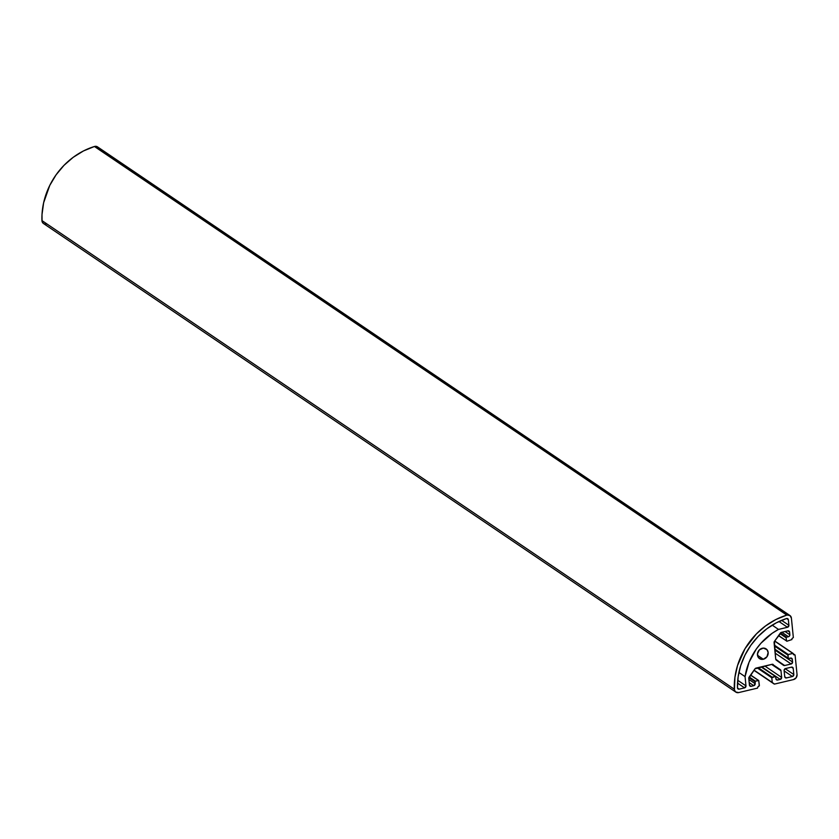 <?xml version="1.0" encoding="UTF-8"?>
<svg xmlns="http://www.w3.org/2000/svg" width="839" height="839" viewBox="0 0 839 839"><rect width="100%" height="100%" fill="white"/><g stroke="black" fill="none" stroke-linecap="round" stroke-linejoin="round"><path stroke-width="1.26" d="M763.354 659.244L757.491 655.28L763.354 659.244A5.863 5.128 -55.9 0 1 759.515 658.605A5.863 5.128 -55.9 0 1 757.638 652.878A5.863 5.128 -55.9 0 1 762.252 648.253A5.863 5.128 -55.9 0 1 766.091 648.893A5.863 5.128 -55.9 0 1 767.968 654.609A5.863 5.128 -55.9 0 1 763.354 659.244L766.961 656.738L768.146 652.48L766.94 649.638L763.301 648.107L759.379 649.879L757.449 653.917L758.666 657.86L761.267 659.318L763.354 659.244M787.076 615.018A4.31 3.776 -55.9 0 1 789.898 615.49A4.31 3.776 -55.9 0 1 791.408 618.133L793.348 637.567L791.408 618.133L789.971 615.543L787.076 615.018L94.713 146.416L787.076 615.018A4.31 3.776 -55.9 0 0 786.814 615.092L94.45 146.489A68.976 60.335 124.1 0 0 41.95 220.594A4.31 3.776 124.1 0 0 43.481 223.51L735.845 692.112A4.31 3.776 -55.9 0 1 734.314 689.197L41.95 220.594L734.314 689.197A68.976 60.335 -55.9 0 1 786.814 615.092A4.31 3.776 -55.9 0 1 787.076 615.018M789.898 615.49L97.534 146.888A4.31 3.776 124.1 0 0 94.713 146.416A4.31 3.776 124.1 0 0 94.45 146.489L786.814 615.092L775.865 619.539L765.598 625.894L756.359 633.948L745.063 648.631L737.554 665.474L734.933 677.314L734.429 690.015L735.667 691.986L738.666 692.584A4.31 3.776 -55.9 0 1 735.845 692.112M786.5 618.532A1.72 1.51 -55.9 0 1 788.356 619.748L786.625 618.5A1.72 1.51 124.1 0 0 786.5 618.532L776.327 622.811L766.815 628.81L758.246 636.35L750.895 645.201L744.98 655.081L740.69 665.694L738.152 676.695L737.45 687.77A65.526 57.314 -55.9 0 1 786.5 618.532M784.098 670.55A1.72 1.51 -55.9 0 1 785.503 668.557L784.098 670.225L784.717 676.695L784.098 670.55M786.447 677.933A1.72 1.51 -55.9 0 1 784.717 676.695L786.133 677.975L784.717 676.769L786.447 677.933L792.415 676.517L786.447 677.933M784.14 670.917L792.415 676.517L784.14 670.917M793.82 674.535A1.72 1.51 -55.9 0 1 792.415 676.517L793.83 674.85L793.212 668.389L791.481 667.141A1.72 1.51 -55.9 0 1 793.212 668.389L793.82 674.535L785.168 668.673L793.82 674.535M739.19 689.144A1.72 1.51 -55.9 0 1 737.45 687.77L738.865 689.186L737.471 687.98L739.19 689.144L744.581 687.865L739.19 689.144M737.523 683.093L744.581 687.865L737.523 683.093M745.986 685.883A1.72 1.51 -55.9 0 1 744.581 687.865L745.986 685.883L737.722 680.282L745.986 685.883L745.063 676.622L745.986 685.883M738.907 672.459L745.063 676.622A57.943 50.676 -55.9 0 1 778.508 629.418L772.205 625.149L778.508 629.418L787.496 627.278L778.97 621.51L787.496 627.278L788.912 625.296A1.72 1.51 -55.9 0 1 787.496 627.278L778.508 629.418L772.205 633.246L761.004 643.156L756.285 649.071L749.028 662.286L745.063 676.622L738.907 672.459M781.602 620.346L788.912 625.296L788.356 619.748L788.912 625.296L781.602 620.346M774.733 649.26L788.345 658.479L790.579 658.091A1.72 1.51 -55.9 0 1 792.31 659.328L792.572 662.002A1.72 1.51 -55.9 0 1 791.167 663.985L784.664 665.526A1.72 1.51 -55.9 0 1 783.542 665.337L776.295 660.136A1.72 1.51 -55.9 0 1 775.718 659.108L784.056 665.547L775.834 659.548L784.664 665.526L791.471 663.89L792.572 662.002L774.806 649.973L792.572 662.002L792.31 659.328L791.187 658.07L788.345 658.479L774.712 649.05L788.167 658.185M788.345 658.468L787.863 655.091L774.407 645.978L787.863 655.091L788.282 654.493L774.313 645.034L788.282 654.493L792.845 653.413L774.638 641.09L793.18 653.466L793.6 654.745L793.023 653.403L788.104 654.567L788.167 658.164L774.712 649.05M793.946 654.808L794.575 654.651L793.369 653.833L795.089 655.028L797.05 674.598A4.31 3.776 -55.9 0 1 793.526 679.569L774.512 684.079L793.526 679.569L796.18 677.723L797.05 674.598L795.089 655.028L793.946 654.808M772.688 682.852L773.998 683.733M773.988 683.701L772.719 682.841L773.988 683.701M754.051 670.162L772.268 682.485L754.062 670.141L772.258 682.464L771.796 677.776L772.258 682.464M757.124 667.844L771.796 677.776L772.216 677.178L758.089 667.613L772.216 677.178L775.205 676.465L771.796 677.776L757.124 667.844M761.067 666.9L775.54 676.528L775.918 678.782L775.551 676.528L761.067 666.9M777.648 680.02A1.72 1.51 -55.9 0 1 775.918 678.782L777.029 680.041L775.928 678.856L777.648 680.02L780.239 679.412L777.648 680.02M761.581 666.785L780.239 679.412L761.581 666.785M781.644 677.419A1.72 1.51 -55.9 0 1 780.239 679.412L781.644 677.419L764.801 666.019L781.644 677.419L780.983 670.728L781.644 677.419M771.628 664.404L780.983 670.728L771.628 664.404M780.406 669.7A1.72 1.51 -55.9 0 1 780.983 670.728L772.373 664.268L780.406 669.7M773.128 664.478L773.128 664.478A1.72 1.51 -55.9 0 1 773.191 664.519L772.037 664.31A1.72 1.51 -55.9 0 1 773.159 664.498M756.054 668.096L772.037 664.31L754.985 668.83A1.72 1.51 -55.9 0 1 756.054 668.096M754.985 668.83L748.776 678.373A1.72 1.51 -55.9 0 1 749.122 677.115L754.985 668.83M748.776 678.373L749.5 685.369L751.178 686.302A1.72 1.51 -55.9 0 1 749.437 685.064L748.776 678.373M749.447 685.138L751.178 686.302L753.768 685.694L749.196 682.6L753.768 685.694L755.173 683.701A1.72 1.51 -55.9 0 1 753.768 685.694L751.178 686.302L749.447 685.138M748.881 679.443L755.173 683.701L754.985 681.761L748.86 677.618L754.985 681.761L755.404 681.163L749.217 676.979L755.404 681.163L758.393 680.45L750.527 675.133L758.729 680.513L759.379 685.515L757.9 686.858L759.274 685.893L758.739 680.513L755.226 681.237L755.173 683.701L748.881 679.443M757.9 686.858L757.544 688.106L738.666 692.584L757.544 688.106L757.9 686.858M793.348 637.567L792.299 638.311L793.348 637.567M789.279 636.266L789.856 634.745A1.72 1.51 -55.9 0 1 788.44 636.738L786.562 637.189L780.375 633.005L786.562 637.189L788.44 636.738L781.833 632.26L788.44 636.738L789.289 636.256M791.88 638.909L792.299 638.311L791.88 638.909M791.943 639.549L786.961 641.227L791.943 639.549M778.487 635.668L786.447 640.881M786.615 641.164L786.133 637.787L779.955 633.602L786.133 637.787L786.437 640.86L778.582 635.532M786.133 637.787L786.562 637.189L786.133 637.787M785.052 631.505L789.856 634.745L785.052 631.505M787.779 630.855L789.583 632.082L789.856 634.745L789.583 632.082L787.779 630.855M787.852 630.834A1.72 1.51 -55.9 0 1 789.583 632.082L788.167 630.792L781.361 632.375L787.852 630.834M780.291 633.12A1.72 1.51 -55.9 0 1 781.361 632.375L774.418 641.405L780.291 633.12M774.072 642.653A1.72 1.51 -55.9 0 1 774.418 641.405L775.718 659.108L774.072 642.653M791.167 663.985L775.121 653.13L791.167 663.985M792.31 659.328L790.495 658.101L792.31 659.328M791.481 667.141L785.503 668.557L791.481 667.141M46.302 223.982L45.495 224.086M44.698 224.023L43.964 223.782M43.303 223.384L42.065 221.423L42.002 214.679L43.628 202.765L49.742 185.461L56.077 174.837L63.995 165.346L73.234 157.292L83.491 150.936L94.45 146.489A4.31 3.776 -55.9 0 1 94.713 146.416L98.163 147.444M774.722 640.975L793.18 653.466M753.936 670.319L774.177 684.026M753.967 670.277L772.446 682.778M761.256 666.858L775.54 676.528M750.611 675.017L758.729 680.513"/></g></svg>

